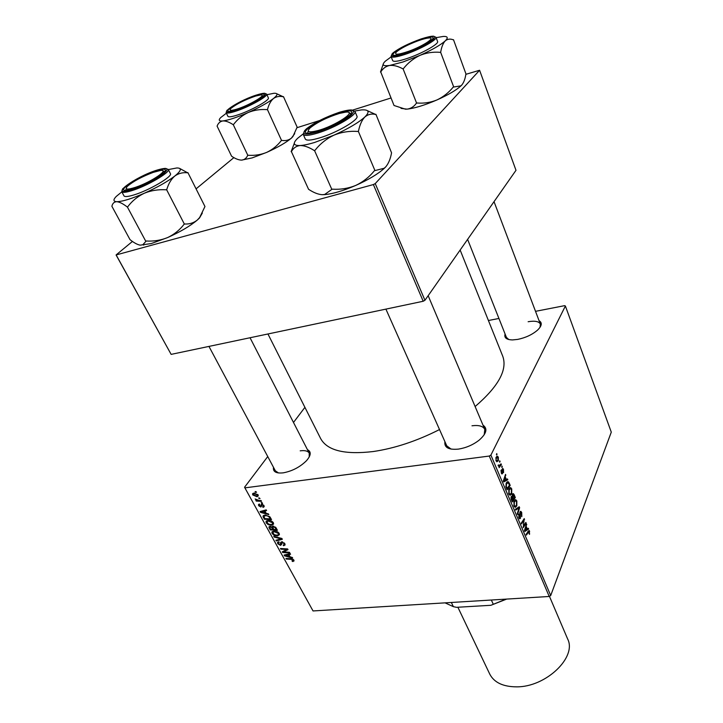 <?xml version="1.0" encoding="UTF-8"?>
<svg xmlns="http://www.w3.org/2000/svg" width="723" height="723" viewBox="0 0 723 723"><rect width="100%" height="100%" fill="white"/><g stroke="black" fill="none" stroke-linecap="round" stroke-linejoin="round"><path stroke-width="1.08" d="M483 425.16C487.853 428.603 486.561 433.61 479.105 440.19C473.005 444.889 466.145 447.853 458.545 449.091L458.355 449.119C448.585 449.986 444.112 447.501 444.916 441.663M484.202 434.785L484.79 429.381C483.081 426.118 478.816 424.925 471.983 425.793M307.438 449.661C311.423 451.658 311.098 455.345 306.462 460.723C299.964 467.112 292.209 471.161 283.19 472.851L283.082 472.86C276.041 473.556 272.842 471.712 273.484 467.311M309.218 456.981L309.236 453.158C307.962 450.98 304.943 450.212 300.199 450.836M539.06 320.687C542.413 322.702 541.907 325.856 537.532 330.131C532.245 334.659 525.63 337.749 517.686 339.403L512.526 339.927C506.462 339.747 503.985 337.777 505.088 334.026M540.027 327.32L540.352 324.112C538.942 321.374 534.866 320.587 528.133 321.735M439.521 429.552C416.791 441.057 394.677 448.387 373.195 451.541C344.708 454.875 327.194 450.556 320.651 438.572L267.944 333.981M502.024 466.073L501.907 467.474L502.024 466.073M499.801 460.813L499.683 462.214L499.801 460.813M511.739 488.893L511.694 493.827L510.131 495.318L508.811 493.999L508.893 488.947L510.691 487.636L511.739 488.893L511.107 488.965M507.465 478.933L507.817 479.765L503.741 481.907L503.335 480.967L505.54 474.378L505.25 476.909L506.371 479.539L507.465 478.933M514.089 494.604L515.318 497.514L512.255 501.934L511.071 498.96L511.233 496.674L512.282 496.303L512.408 494.261L513.348 493.664L514.089 494.604L513.339 494.686M519.222 506.76L519.629 507.709L517.596 514.496L517.279 513.737L519.024 507.926L515.725 510.095L515.382 509.281L519.222 506.76M529.679 533.854L529.435 534.315L529.091 533.655L529.01 531.405L526.371 535.137L526.064 534.396L529.055 530.438L529.607 531.152L529.218 533.899M525.847 522.422L526.163 523.163L523.208 527.682L524.094 520.018L521.59 523.886L521.265 523.127L524.238 518.617L523.362 526.281L525.847 522.422M550.7 595.544L611.287 432.137L565.386 306.001L490.881 455.101L550.7 595.544L549.218 596.475L489.272 456.05L490.881 455.101M528.305 528.233L528.64 529.028L524.826 531.495L524.446 530.601L526.471 523.895L526.217 526.425L527.284 528.929L528.305 528.233M521.717 512.499L521.816 516.629L521.41 513.113L520.831 512.318L520.379 512.607L520.461 518.292L519.71 518.852L518.942 517.813L518.78 514.062L519.747 517.858L520.036 511.92L520.858 511.36L521.717 512.499L521.111 512.562M516.846 500.967L516.809 505.892L515.273 507.41L513.972 506.118L514.044 501.093L515.824 499.747L516.846 500.967L516.204 501.039M503.615 472.589L502.801 469.263L502.539 473.574L501.952 473.954L501.301 473.095L501.138 470.104L501.554 472.625L502.169 472.887L501.97 469.833L502.747 468.377L503.488 469.381L503.551 472.598M509.272 483.217L510.194 485.395L507.076 489.76L505.928 486.904L506.272 483.054L508.142 481.69L509.272 483.217L508.676 483.289M498.346 457.225L498.355 460.678L496.873 461.771L496.059 460.75L496.105 457.234L497.514 456.231L498.346 457.225L497.813 457.288M501.075 463.823L501.4 464.609L499.078 467.7L499.231 466.281L498.093 465.232L498.536 464.916L498.96 465.793L501.075 463.823M496.737 453.574L496.62 454.975L496.737 453.574M267.962 520.352C270.059 520.108 271.857 520.903 273.357 522.738L273.583 524.076L271.703 525.26L268.296 524.699L266.245 522.901L266.01 521.545L267.962 520.352L267.248 521.364M266.163 513.312L268.414 513.899L268.82 514.631L260.533 512.381L260.072 511.55L266.218 509.887L266.588 510.574L264.898 510.998L266.163 513.312M293.845 560.09L294.026 560.949L292.454 561.482L292.02 560.849L293.05 560.117L291.351 559.376L286.299 559.051L285.937 558.4L291.17 558.734L293.845 560.09M281.753 541.789L284.79 543.579L285.097 544.943L283.624 545.748L283.181 545.106L284.211 544.609L283.985 543.615L282.178 542.44L281.482 544.627L280.488 545.368L277.768 543.777L277.515 542.539L278.807 541.735L279.232 542.386L278.382 542.883L278.554 543.723L280.081 544.717L280.669 542.44L281.753 541.789M273.764 536.349L281.88 538.454L282.341 539.295L276.285 540.921L275.915 540.262L281.111 538.861L274.153 537.062L273.764 536.349M273.827 531.016C275.924 530.781 277.713 531.577 279.195 533.393L279.421 534.704L277.542 535.87L274.144 535.3L272.11 533.52L271.875 532.191L273.827 531.016M255.129 491.55L256.557 492.273L255.517 492.255L255.129 491.55M267.745 456.556L244.555 487.257L313.041 610.953L549.218 596.475M244.961 487.853L489.272 456.05M272.923 526.1L275.996 527.718L277.406 530.284L270.203 529.905L268.938 526.95L269.932 526.326L272.029 527.04L272.923 526.1M290.086 556.846L292.3 557.442L292.688 558.147L284.528 555.851L284.094 555.065L290.194 553.601L290.556 554.252L288.875 554.631L290.086 556.846M285.097 552.001L289.48 552.3L289.842 552.959L282.675 552.499L282.304 551.821L286.895 549.507L280.831 549.164L280.47 548.504L287.637 548.938L288.007 549.625L283.425 551.947L285.097 552.001M263.922 505.54L264.175 506.706L263.082 507.374L262.621 506.696L263.434 506.236L263.299 505.576L262.06 504.771L260.858 507.004L258.698 505.739L258.454 504.6L259.313 504.012L259.774 504.681L259.313 505.702L260.37 506.335L261.636 504.094L263.922 505.54L263.434 506.236M269.76 516.656L271.541 519.593L264.32 519.241L263.064 516.114L264.898 515.074L269.76 516.656M253.881 493.077L258.057 494.848L258.247 495.924L257.017 496.719L252.743 494.939L252.562 493.89L253.881 493.077M258.626 497.912L260.045 498.635L258.626 497.912M258.988 500.488L261.12 500.596L261.5 501.292L256.213 501.075L255.834 500.379L256.927 500.433L255.156 498.969L258.988 500.488M261.166 502.53L262.576 503.253L261.166 502.53M304.916 407.347L293.493 422.467M313.041 610.953L244.555 487.257M488.414 320.515L498.924 318.463M535.526 311.333L564.618 305.657L565.386 306.001M424.943 300.289L515.996 170.303L479.593 70.267L375.237 183.597L424.943 300.289L423.19 301.256L373.375 184.564L375.237 183.597M116.34 255.282L171.143 354.378L116.078 254.957L373.375 184.564M171.143 354.378L423.19 301.256M233.891 157.614L196.069 188.866M132.445 241.437L116.078 254.957M296.855 127.745L319.485 120.587M352.842 110.041L390.989 97.985M465.865 74.324L479.593 70.267M460.144 250.041L502.783 356.331C507.591 369.805 498.373 386.543 475.119 406.543M208.956 346.416L275.346 470.8L278.518 472.969M467.609 239.385L506.434 337.415L508.82 339.548M385.901 309.119L446.778 445.856L451.125 449.11M256.014 491.577L255.517 492.255M270.655 529.254L270.203 529.905M269.607 526.389L268.92 527.374M272.643 526.145L272.029 527.04M270.673 529.281L272.914 529.399L271.45 527.266L270.321 526.995L269.787 527.329L270.673 529.281M273.366 528.739L272.914 529.399M270.754 526.371L270.321 526.995M273.755 529.444L276.195 529.57L275.111 527.673L273.267 526.769L272.698 527.103L273.755 529.444M276.647 528.902L276.195 529.57M273.701 526.136L273.267 526.769M275.517 527.085L275.111 527.673M274.496 534.794L274.144 535.3M272.716 532.643L272.11 533.52M274.36 534.731L277.207 535.21L278.545 534.36L278.4 533.429L274.125 531.685L272.734 532.544L274.36 534.731M274.604 530.989L274.125 531.685M278.807 532.833L278.4 533.429M276.927 539.973L276.285 540.921M281.464 538.346L281.111 538.861M274.505 536.547L274.153 537.062M284.907 543.823L283.624 545.748M284.835 543.678L284.202 544.636M284.401 543L283.985 543.615M282.576 541.843L282.178 542.44M282.286 541.789L281.699 542.666M281.563 543.768L280.488 545.368M281.654 542.756L280.533 544.41M293.909 560.217L293.086 561.491M292.905 560.786L292.454 561.482M293.421 559.539L293.05 560.117M286.688 558.445L286.299 559.051M285.233 554.794L284.528 555.851M289.426 553.791L288.875 554.631M286.697 555.879L289.119 556.556L288.152 554.794L285.079 555.481L286.697 555.879M289.562 555.888L289.119 556.556M285.585 554.704L285.079 555.481M288.694 553.963L288.152 554.794M283.597 551.116L282.675 552.499M287.284 548.911L286.895 549.507M285.449 548.802L285.034 549.435M281.247 548.549L280.831 549.164M285.829 549.941L284.943 551.278M284.193 550.79L283.425 551.947M264.13 506.028L263.172 507.356M264.112 505.946L263.082 507.374M263.642 505.106L263.299 505.576M262.467 504.211L262.06 504.771M262.304 504.157L261.717 504.97M261.618 505.937L260.858 507.004M260.804 506.1L262.223 504.139L260.795 506.127M261.374 511.197L260.533 512.381M265.558 510.067L264.898 510.998M262.729 512.354L265.187 513.032L264.175 511.188L261.075 511.974L262.729 512.354M265.648 512.372L265.187 513.032M261.69 511.116L261.075 511.974M264.826 510.266L264.175 511.188M264.781 518.59L264.32 519.241M264.193 515.21L263.064 516.8M264.79 518.608L270.321 518.87L269.842 518.011C268.694 516.249 267.149 515.499 265.224 515.752L263.913 516.457L264.79 518.608M270.782 518.219L270.321 518.87M265.73 515.038L265.224 515.752M270.303 517.361L269.842 518.011M273.393 522.819L271.703 525.26M268.649 524.184L268.296 524.699M266.841 522.051L266.245 522.901M268.513 524.112L271.369 524.582L272.698 523.732L272.553 522.774L268.26 521.03L266.868 521.898L268.513 524.112M268.757 520.316L268.26 521.03M272.969 522.178L272.553 522.774M258.192 495.128L257.017 496.719M254.135 493.05L252.743 494.939M253.366 494.884L256.566 496.041L257.533 495.49L257.442 494.912L254.252 493.764L253.366 494.884M254.785 493.05L254.252 493.764M257.786 494.451L257.442 494.912M259.503 497.948L259.015 498.617M256.692 500.415L256.213 501.075M262.024 502.566L261.545 503.226M525.305 523.244L526.163 523.163M523.271 520.099L524.094 520.018M522.449 521.328L523.344 521.247M523.669 519.485L524.573 519.394M523.325 524.193L523.786 524.148M524.455 530.565L526.832 529.2L528.64 529.028M526.236 524.681L526.787 524.627M525.693 526.48L526.217 526.425M526.733 528.983L527.284 528.929M525.458 527.248L525.983 527.203L524.943 530.519M526.832 529.2L525.983 527.203M528.043 531.297L529.607 531.152M519.819 512.661L520.379 512.607M519.756 513.348L520.244 513.303M520.162 516.258L520.641 516.204M519.259 518.418L520.461 518.292M518.59 514.686L519.177 514.622M518.563 514.803L519.114 514.749M518.725 517.216L519.25 517.171M517.433 507.944L519.629 507.709M517.162 508.115L519.024 507.926M515.996 505.973L516.809 505.892M515.21 506.38L516.502 505.115L516.529 501.572L515.806 500.732L514.333 501.907L514.279 505.485L515.21 506.38L514.152 506.498M513.764 505.54L514.279 505.485M513.728 501.97L514.333 501.907M514.396 497.614L515.318 497.514M511.378 496.403L512.282 496.303M512.291 500.65L513.249 499.268L512.101 497.035L511.559 497.406L512.291 500.65L511.73 500.705M511.206 499.403L511.739 499.349M510.998 497.469L511.559 497.406M511.062 497.153L511.812 497.072M513.61 498.753L514.64 497.261L513.276 494.649L512.724 495.029L513.61 498.753L513.059 498.807M512.291 497.216L512.923 497.144M512.2 495.092L512.724 495.029M501.979 469.507L502.503 469.444M501.626 473.682L502.539 473.574M500.931 470.881L501.5 470.809M503.009 469.435L503.488 469.381M505.341 480.054L507.817 479.765M505.25 475.228L505.865 475.156M504.663 476.981L505.25 476.909M505.811 479.611L506.371 479.539M504.672 480.406L505.883 479.774L504.997 477.668L503.877 480.931L504.672 480.406M503.353 480.994L503.877 480.931M504.41 477.74L504.997 477.668M509.236 485.504L510.194 485.395M506.633 482.413L508.712 482.178M507.112 488.468L509.507 485.133L508.07 482.666L506.579 483.85L506.272 486.29L507.112 488.468L506.561 488.531M505.811 486.344L506.272 486.29M505.955 483.931L506.579 483.85M510.845 493.917L511.694 493.827M510.077 494.288L511.387 493.041L511.414 489.489L510.682 488.631L509.182 489.778L509.128 493.357L510.077 494.288L509.01 494.405M508.612 493.42L509.128 493.357M508.567 489.842L509.182 489.778M497.279 460.813L498.355 460.678M496.312 460.28L496.828 460.876L497.993 459.955L497.623 457.162L496.43 458.03L495.906 460.334M495.797 458.111L496.43 458.03M499.457 461.681L500.126 461.599M500.352 464.735L501.4 464.609M498.698 466.344L499.231 466.281M498.138 465.504L498.635 465.44M501.672 466.931L502.349 466.841M496.394 454.442L497.072 454.36M283.47 96.638L297.153 127.158L292.905 136.548L291.432 138.111C288.694 140.262 285.477 141.021 281.789 140.389L281.193 140.732C277.307 145.739 272.49 149.616 266.751 152.363L252.164 157.894L241.572 160.117C238.671 160.063 235.337 158.762 231.577 156.204L217.09 126.118C218.201 123.154 220.117 121.428 222.847 120.949C225.712 120.813 229.101 122.033 233.023 124.582L233.628 124.383C237.506 119.286 242.359 115.328 248.188 112.517C254.125 110.095 260.379 109.128 266.959 109.625L267.564 109.281C268.811 104.446 270.791 100.849 273.493 98.5C276.367 96.493 279.629 95.924 283.28 96.792L276.792 93.773M294.695 133.665L291.432 138.111C286.01 142.648 277.786 147.393 266.751 152.363C260.931 154.74 254.767 155.707 248.278 155.264L247.673 155.445C246.426 158.165 244.491 159.72 241.88 160.099L241.572 160.117M255.002 95.807C262.946 93.24 265.684 93.357 263.226 96.141C257.478 100.768 248.694 105.251 236.864 109.598L229.914 111.342C221.22 112.399 240.497 100.56 255.002 95.807M226.118 112.58L227.89 116.313C228.576 117.307 231.902 116.828 237.858 114.894C251.143 110.601 270.176 99.919 268.35 97.849L266.642 94.089C268.45 96.114 249.372 106.778 236.078 111.098C230.113 113.059 226.796 113.547 226.118 112.58L226.959 110.285M281.59 140.551L267.365 109.444M247.872 155.436L233.222 124.564M266.923 94.713L273.854 93.294C278.165 93.059 278.039 94.794 273.493 98.5C267.835 102.793 259.403 107.465 248.188 112.517C236.981 117.397 228.531 120.208 222.847 120.949C218.897 121.283 218.21 120.126 220.804 117.497L226.407 113.195M233.023 124.582L233.628 124.383M266.959 109.625L267.564 109.281M255.535 96.087C244.763 99.837 236.548 103.949 230.881 108.432C228.866 110.619 230.691 110.908 236.367 109.272C249.064 105.585 268.513 93.927 260.37 94.984L255.535 96.087M153.222 172.381C141.88 176.674 133.294 181.301 127.465 186.236C124.483 189.634 127.248 189.959 135.779 187.221C151.55 181.952 170.565 168.857 160.325 170.501L153.222 172.381M125.666 190.357L126.299 188.631M163.009 171.044L164.817 171.586M187.899 172.625L204.961 206.525L199.647 217.533L197.289 220.063C193.683 222.946 189.471 224.257 184.672 223.994L183.958 224.419C179.638 230.059 174.189 234.442 167.619 237.569L151.288 243.543L140.235 245.16C137.406 244.672 133.999 242.829 130.004 239.629L111.893 206.29C112.553 203.344 114.171 201.807 116.746 201.681C119.512 201.943 122.973 203.678 127.14 206.895L127.799 206.697C132.101 200.949 137.596 196.457 144.293 193.249C151.116 190.465 158.382 189.318 166.082 189.797L166.814 189.381C168.567 183.552 171.243 179.096 174.839 176.005C178.644 173.312 182.91 172.255 187.646 172.815L179.539 168.351M202.341 213.041L199.512 217.966L197.289 220.063C190.203 226.019 180.316 231.848 167.619 237.569C160.931 240.289 153.8 241.437 146.218 241.021L142.793 244.763L140.235 245.16M156.43 170.718C164.745 168.251 167.257 168.848 163.976 172.499C159.521 177.099 142.847 185.811 132.454 188.938L126.95 190.257C114.379 192.182 139.34 175.843 156.43 170.718M121.744 191.685L123.967 195.852C124.736 196.99 127.962 196.71 133.638 195.011C148.866 190.565 173.041 176.358 170.384 173.574L168.251 169.399C170.872 172.119 146.624 186.29 131.396 190.791C125.721 192.508 122.494 192.806 121.744 191.685L122.783 188.604M184.419 224.211L166.552 189.589M145.757 241.229L127.329 206.905M168.342 169.571L176.828 167.962C182.06 167.971 181.392 170.655 174.839 176.005C167.411 181.672 157.225 187.42 144.293 193.249C131.45 198.807 122.268 201.618 116.746 201.681C113.222 201.473 113.059 199.72 116.276 196.412L121.835 191.866M127.14 206.895L127.799 206.697M166.082 189.797L166.814 189.381M408.504 51.351C423.009 46.227 436.629 37.171 428.793 37.994C426.254 38.192 422.548 39.178 417.668 40.94C407.98 44.636 400.967 48.233 396.629 51.74C393.619 55.147 397.578 55.02 408.504 51.351M436.141 37.659L443.253 36.439C447.754 36.249 448.423 37.713 445.269 40.85C440.587 45.034 432.119 49.887 419.855 55.418L402.973 61.988L389.625 65.468C393.556 65.061 397.93 66.164 402.756 68.775L403.479 68.54C407.962 62.883 413.42 58.509 419.855 55.418C426.362 52.761 433.122 51.74 440.126 52.336L440.732 51.984C441.59 46.868 443.1 43.163 445.269 40.85C447.582 38.943 450.275 38.608 453.357 39.855L453.357 39.855M402.756 68.775L403.479 68.54M405.585 52.86L395.608 55.3C386.019 56.258 404.094 44.88 420.497 39.476C431.495 35.978 435.3 36.078 431.911 39.801C426.209 44.266 417.433 48.622 405.585 52.86M406.633 58.653C421.265 53.909 439.259 43.868 437.578 41.473L435.996 37.271C437.65 39.611 419.611 49.634 404.97 54.424C396.611 57.144 391.974 57.822 391.035 56.466L392.688 60.624C393.637 62.006 398.283 61.347 406.633 58.653M453.502 39.711L465.937 73.873C465.205 78.843 463.814 82.576 461.771 85.043L460.867 85.865L453.231 87.085C448.739 92.625 443.335 96.909 437.026 99.919C430.637 102.521 423.994 103.552 417.081 103.009L416.638 103.208L403.036 68.739M453.673 86.887L440.578 52.137M416.638 103.208L416.367 103.235C414.017 106.615 410.926 108.586 407.085 109.137L405.449 109.182L394.026 105.495L380.75 71.975C382.856 68.45 385.82 66.281 389.625 65.468C382.883 66.353 381.455 64.907 385.359 61.148L391.188 56.855M383.19 64.239L380.488 72.02M461.771 85.043L460.813 86.001C455.978 90.339 448.052 94.975 437.026 99.919C424.826 105.169 414.848 108.242 407.085 109.137L401.03 108.396M440.126 52.336L440.732 51.984M317.451 130.691C335.291 126.064 358.771 110.375 345.504 112.164L339.539 113.403C327.212 117.307 317.424 122.124 310.158 127.863C306.172 131.92 308.604 132.86 317.451 130.691M351.08 113.737L349.082 112.86M307.6 133.195L308.242 130.99L307.6 133.195M354.749 111.053L361.401 109.923C368.893 109.408 370.04 111.758 364.871 116.972C358.59 122.648 348.269 128.712 333.909 135.183L314.613 142.458C308.585 144.284 303.759 145.305 300.126 145.531C304.211 145.504 308.911 147.167 314.216 150.52L315.029 150.276C320.126 143.805 326.416 138.771 333.909 135.183C341.509 132.092 349.462 130.854 357.758 131.45L358.509 131.017C359.792 124.763 361.907 120.081 364.871 116.972C368.025 114.324 371.64 113.493 375.698 114.487L367.456 110.718M314.216 150.52L315.029 150.276M318.355 131.17L309.851 133.131C295.427 134.993 318.59 119.033 338.599 112.996C350.827 109.462 354.478 110.294 349.543 115.508C342.069 121.437 331.667 126.661 318.355 131.17M319.602 137.912C336.764 132.851 359.448 119.53 356.945 116.141L354.948 111.396C357.415 114.713 334.668 128.007 317.487 133.122C309.055 135.644 304.302 136.06 303.217 134.361L305.314 139.051C306.416 140.786 311.179 140.407 319.602 137.912M375.906 114.288L391.559 152.833C390.456 158.879 388.522 163.552 385.748 166.859L384.193 168.26L374.406 170.718C369.299 177.045 363.073 181.952 355.743 185.431C348.305 188.45 340.515 189.697 332.345 189.173L331.83 189.399L314.505 150.511M374.921 170.492L358.283 131.225M331.83 189.399L324.699 194.46L322.286 194.704C318.165 194.442 313.592 192.634 308.558 189.281L291.414 151.649C293.303 148.043 296.204 146.01 300.126 145.531C293.267 145.703 292.49 143.244 297.795 138.165L303.1 133.981M294.297 143.271L291.143 151.658M385.748 166.859L384.103 168.486C377.74 174.171 368.287 179.819 355.743 185.431C343.461 190.718 333.222 193.773 325.034 194.595L322.286 194.704M357.758 131.45L358.509 131.017M506.715 599.078L490.872 605.296L456.466 607.32L453.366 606.66L451.36 602.476M490.872 605.296L506.073 599.114M491.342 600.018L493.303 604.301M445.07 602.855L453.366 606.66M457.876 607.239L489.76 674.116C494.125 682.503 503.027 686.751 516.466 686.85C545.901 687.239 577.189 657.108 567.627 638.951L549.444 596.33M269.787 527.573L269.299 528.269M272.788 527.636L272.318 528.314M275.96 527.663L275.508 528.323M279.837 537.921L279.476 538.463M281.536 541.816L280.596 543.217M291.731 558.798L291.351 559.376M287.176 554.324L286.624 555.165M261.943 504.094L260.849 505.612M263.299 510.682L262.63 511.613M263.931 516.936L263.434 517.632M524.943 528.947L525.476 528.893M527.609 531.974L528.45 531.902M519.945 514.948L520.443 514.903M516.321 508.667L518.255 508.468M503.859 479.412L504.446 479.34M506.091 487.419L506.642 487.356M255.725 95.255C234.885 102.115 213.791 117.795 236.096 110.176C247.203 106.164 256.258 101.699 263.262 96.792C267.89 92.725 265.377 92.21 255.725 95.255M157.388 169.995C134.939 176.764 107.185 197.397 131.441 189.715C143.678 185.513 154.315 180.208 163.344 173.818C169.733 168.314 167.745 167.04 157.388 169.995M404.952 53.43C417.948 48.748 427.51 43.986 433.619 39.15C436.927 35.3 432.752 35.237 421.093 38.943C408.612 43.461 399.277 48.098 393.077 52.86C389.254 56.873 393.204 57.063 404.952 53.43M317.487 131.948C329.733 128.179 345.965 119.964 351.541 114.74C356.358 109.372 352.309 108.54 339.403 112.273C325.395 117.09 314.351 122.648 306.281 128.947C300.786 134.523 304.528 135.517 317.487 131.948M269.923 527.13L270.483 526.326M272.833 526.904L273.402 526.091M271.875 532.191L272.354 531.504M273.095 532.02L273.782 531.016M278.545 534.36L279.205 533.393M284.211 544.609L284.835 543.669M277.515 542.539L277.84 542.06M278.581 542.575L278.979 541.997M293.131 560.542L293.637 559.774M263.064 516.114L263.461 515.562M264.166 516.095L264.898 515.074M266.01 521.545L266.516 520.831M272.698 523.732L273.366 522.765M252.562 493.89L252.933 493.384M253.52 493.999L254.225 493.041M257.533 495.49L258.039 494.812M528.838 531.423L527.907 531.504M520.56 512.345L519.873 512.417M519.747 517.858L518.997 517.93M520.858 511.36L520.406 511.414M515.824 499.747L515.02 499.828M515.002 506.335L514.116 506.425M515.21 500.795L514.125 500.912M513.348 493.664L512.824 493.728M512.996 494.686L512.245 494.767M502.621 469.281L501.988 469.363M501.879 473.05L501.31 473.113M508.142 481.69L507.293 481.789M507.483 482.738L506.362 482.865M510.691 487.636L509.851 487.736M509.869 494.234L508.974 494.333M510.049 488.703L508.947 488.829M497.514 456.231L496.828 456.312M496.828 460.876L496.15 460.958M497.126 457.225L496.041 457.37M498.96 465.793L498.237 465.874M266.642 94.089L264.347 93.231M250.041 337.749L309.236 453.158M143.769 245.088L142.793 244.763M168.251 169.399L165.07 168.351M494.035 201.663L540.352 324.112M435.996 37.271L433.321 36.15M392.191 53.728L391.035 56.466M484.79 429.381L428.161 295.698M354.948 111.396L351.035 109.896M304.763 130.447L303.217 134.361"/></g></svg>
